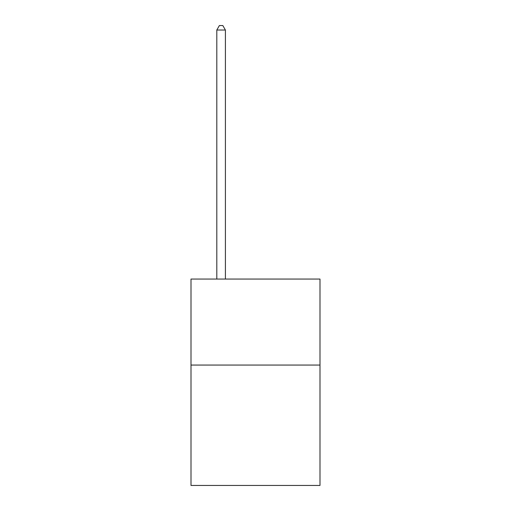 <?xml version="1.0" encoding="UTF-8"?>
<svg xmlns="http://www.w3.org/2000/svg" width="511" height="511" viewBox="0 0 511 511"><rect width="100%" height="100%" fill="white"/><g stroke="black" fill="none" stroke-linecap="round" stroke-linejoin="round"><path stroke-width="0.77" d="M319.995 365.058L319.995 485.45L191.005 485.45L191.005 279.063L319.995 279.063L319.995 365.058L191.005 365.058M225.402 279.063L225.402 30.021L216.805 30.021L216.805 279.063M216.805 30.021L219.385 25.55L222.822 25.55L225.402 30.021"/></g></svg>
